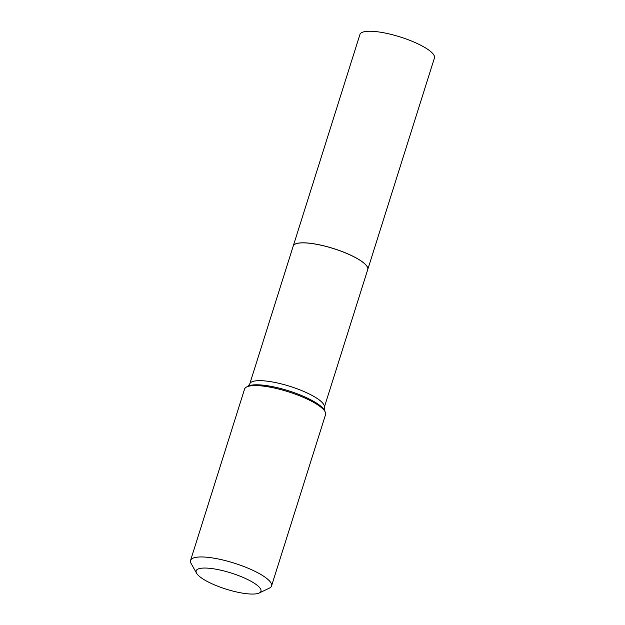 <?xml version="1.0" encoding="UTF-8"?>
<svg xmlns="http://www.w3.org/2000/svg" width="625" height="625" viewBox="0 0 625 625"><rect width="100%" height="100%" fill="white"/><g stroke="black" fill="none" stroke-linecap="round" stroke-linejoin="round"><path stroke-width="0.94" d="M293.234 246.023A39.062 9.719 -162.5 0 1 326.477 246.492A39.062 9.719 -162.5 0 1 366.266 265.352A39.062 9.719 -162.5 0 1 367.75 269.523A39.062 9.719 -162.5 0 0 367.75 269.523L434.453 57.953A39.062 9.719 -162.5 0 0 432.969 53.789A39.062 9.719 -162.5 0 0 393.188 34.93A39.062 9.719 -162.5 0 0 359.945 34.461L293.234 246.023A39.062 9.719 -162.5 0 0 293.227 246.047M367.219 266.766A39.016 9.703 -162.5 0 0 367.203 266.734A39.016 9.703 -162.5 0 0 366.219 265.344A39.016 9.703 -162.5 0 0 331.32 247.875A39.016 9.703 -162.5 0 0 295.281 244.055A39.016 9.703 -162.5 0 0 295.25 244.07M249.773 383.867A39.062 9.719 -162.5 0 1 283.016 384.336A39.062 9.719 -162.5 0 1 322.805 403.195A39.062 9.719 -162.5 0 1 324.289 407.367L367.734 269.562A39.062 9.719 -162.5 0 0 367.234 266.789A39.062 9.719 -162.5 0 0 366.25 265.398A39.062 9.719 -162.5 0 0 331.305 247.906A39.062 9.719 -162.5 0 0 295.219 244.086A39.062 9.719 -162.5 0 0 293.219 246.07L249.773 383.867L248.086 386.195L246.516 387.023A42.461 10.562 -162.5 0 0 244.578 389.062L190.547 560.445A42.461 10.562 -162.5 0 0 191.086 563.453L196.602 573.25A33.969 8.445 -162.5 0 0 197.461 574.461A33.969 8.445 -162.5 0 0 227.844 589.672A33.969 8.445 -162.5 0 0 259.219 592.992A33.969 8.445 -162.5 0 0 259.664 587.641A33.969 8.445 -162.5 0 0 220.922 570.227A33.969 8.445 -162.5 0 0 196.602 573.25M259.219 592.992L269.359 588.133A42.461 10.562 -162.5 0 0 271.531 585.977A42.461 10.562 -162.5 0 0 269.914 581.445A42.461 10.562 -162.5 0 0 226.672 560.953A42.461 10.562 -162.5 0 0 190.547 560.445M271.531 585.977L325.562 414.602A42.461 10.562 -162.5 0 0 325.148 411.812A42.461 10.562 -162.5 0 0 323.953 410.07A42.461 10.562 -162.5 0 0 285.609 390.953A42.461 10.562 -162.5 0 0 246.516 387.023M324.289 407.367L324.336 410.242A41.172 10.242 -162.5 0 0 323.172 408.547A41.172 10.242 -162.5 0 0 285.992 390.008A41.172 10.242 -162.5 0 0 248.086 386.195M324.336 410.242L325.148 411.812"/></g></svg>
